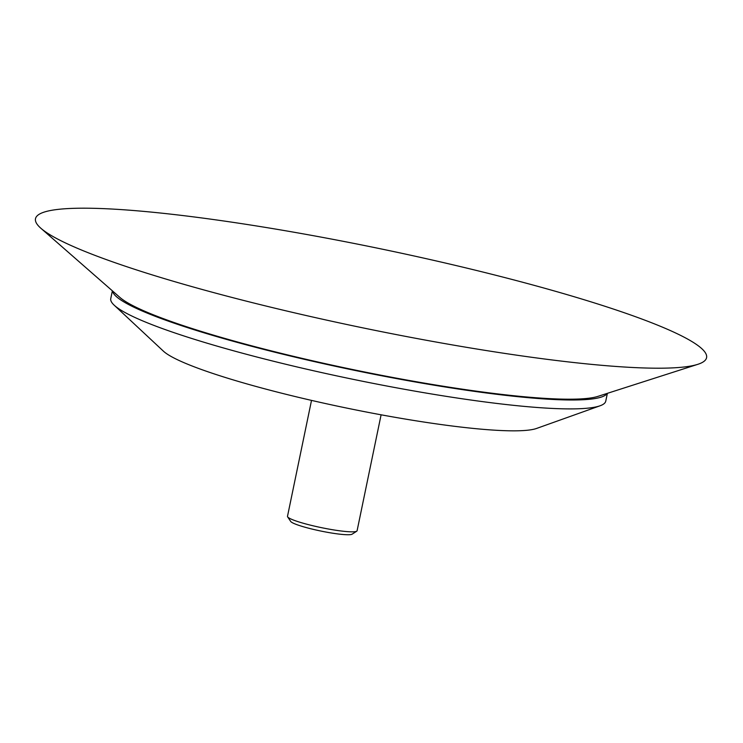 <?xml version="1.0" encoding="UTF-8"?>
<svg xmlns="http://www.w3.org/2000/svg" width="743" height="743" viewBox="0 0 743 743"><rect width="100%" height="100%" fill="white"/><g stroke="black" fill="none" stroke-linecap="round" stroke-linejoin="round"><path stroke-width="1.11" d="M287.643 516.877L290.689 521.437A31.605 3.734 11.7 0 0 306.162 527.549A31.605 3.734 11.7 0 0 352.145 534.171L356.751 531.189A35.534 4.198 -168.3 0 1 305.039 523.741A35.534 4.198 -168.3 0 1 287.643 516.877A35.534 4.198 -168.3 0 1 287.495 516.339L311.512 400.393M381.103 414.808L357.095 530.743A35.534 4.198 -168.3 0 1 356.751 531.189M112.369 290.829L110.753 298.63A252.75 29.878 11.7 0 0 114.134 305.141L163.395 351.151A194.118 22.94 11.7 0 0 256.623 386.62A194.118 22.94 11.7 0 0 536.595 428.442L600.075 405.78A252.75 29.878 11.7 0 0 605.759 401.146L607.375 393.344M114.134 305.141A252.75 29.878 11.7 0 0 235.531 351.328A252.75 29.878 11.7 0 0 600.075 405.78M112.564 290.996A252.75 29.878 11.7 0 0 237.37 342.421A252.75 29.878 11.7 0 0 607.133 393.418M40.911 228.296L119.864 297.386A249.36 29.469 11.7 0 0 239.023 342.402A249.36 29.469 11.7 0 0 597.901 396.381L697.798 364.33A342.662 40.503 11.7 0 0 537.421 286.241A342.662 40.503 11.7 0 0 176.88 214.848A342.662 40.503 11.7 0 0 40.911 228.296A342.662 40.503 11.7 0 0 204.65 290.151A342.662 40.503 11.7 0 0 697.798 364.33"/></g></svg>
